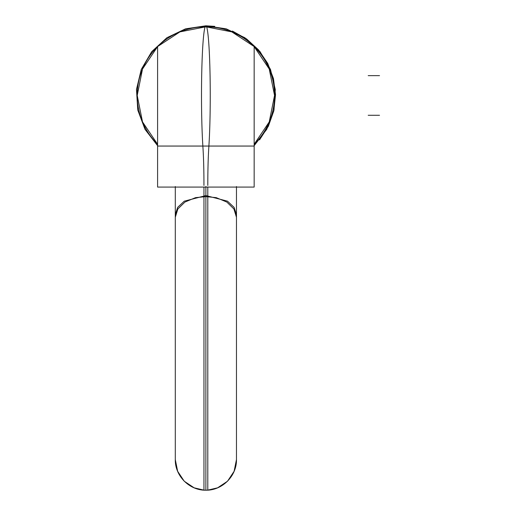 <?xml version="1.0" encoding="UTF-8"?>
<svg xmlns="http://www.w3.org/2000/svg" width="516" height="516" viewBox="0 0 516 516"><rect width="100%" height="100%" fill="white"/><g stroke="black" fill="none" stroke-linecap="round" stroke-linejoin="round"><path stroke-width="0.77" d="M253.795 146.054L202.846 146.054A51.039 3.231 -90 0 1 203.943 185.438M157.593 46.421L157.593 187.082L254.162 187.082L254.162 145.673L266.74 129.342L273.99 110.05L275.28 89.481L270.494 69.434L260.051 51.664L244.861 37.733L226.266 28.851L205.878 25.8L205.878 26.8A68.66 68.66 0 0 1 253.936 46.421L231.832 31.889L205.878 26.8L179.923 31.889L157.819 46.421A68.66 68.66 0 0 1 253.936 46.421A68.66 68.66 0 0 0 205.878 26.8L205.878 25.8A69.66 4.373 -90 0 0 201.814 69.686A69.66 4.373 -90 0 0 202.872 146.054M254.162 46.421L254.162 187.082M157.96 146.054L208.903 146.054A51.039 3.225 -90 0 0 207.806 185.438M207.793 187.082L207.793 196.435L195.532 197.647L184.941 202.053L177.846 208.986L175.298 217.268L175.298 187.082M175.298 214.708L177.652 207.387L184.257 201.175L205.878 195.57L205.878 186.528L205.878 195.57L227.498 201.175L234.103 207.387L236.463 214.708L234.103 207.387L227.498 201.175L205.878 195.57L184.257 201.175L177.652 207.387L175.298 214.708L175.298 186.528M203.962 187.082L203.962 490.135L205.878 490.2L205.878 196.39L205.878 490.2C222.228 490.568 236.831 475.965 236.463 459.614L236.463 217.268L233.916 208.986L226.814 202.053L216.223 197.647L203.962 196.435M207.793 196.435L207.793 490.135L217.623 487.813L227.53 481.215L234.109 471.289L236.463 459.614M157.819 46.421A68.66 68.66 0 0 1 205.878 26.8A68.66 68.66 0 0 0 157.819 46.421A68.66 68.66 0 0 1 205.878 26.8L205.878 25.8L185.489 28.851L166.887 37.733L151.704 51.671L141.261 69.434L136.476 89.481L137.766 110.05L145.015 129.342L157.593 145.673L157.593 187.082L157.593 145.673L145.015 129.342L137.766 110.05L136.476 89.481L141.261 69.434L151.704 51.671L166.887 37.733L185.489 28.851L205.878 25.8A69.66 4.373 -90 0 1 209.941 69.686A69.66 4.373 -90 0 1 208.883 146.054M254.162 144.274L269.242 121.905L274.538 95.447L269.236 68.996L254.162 46.646A68.66 68.66 0 0 1 254.162 144.274A68.66 68.66 0 0 0 254.162 46.646A68.66 68.66 0 0 1 254.162 144.274A68.66 68.66 0 0 0 254.162 46.646M157.593 144.274A68.66 68.66 0 0 1 157.593 46.646L142.519 68.996L137.217 95.447L142.513 121.905L157.593 144.274A68.66 68.66 0 0 1 157.593 46.646A68.66 68.66 0 0 0 157.593 144.274A68.66 68.66 0 0 1 157.593 46.646M379.524 115.281L368.198 115.281M379.524 75.639L368.198 75.639M205.878 186.528L205.878 195.57M205.878 196.39L205.878 429.035M205.878 26.8A68.66 68.66 0 0 1 253.936 46.421M236.463 187.082L236.463 217.268M236.463 186.528L236.463 214.708M207.793 490.135L205.878 490.2C189.527 490.568 174.924 475.965 175.298 459.614L177.646 471.289L184.225 481.215L194.132 487.813L203.962 490.135M175.298 204.542L175.298 459.614M259.535 139.881L268.372 126.227L273.803 110.901L275.531 94.738L273.467 78.606L267.72 63.397L258.6 49.936L246.609 38.952L232.394 31.044M214.766 26.368L205.878 25.8L226.26 28.851L244.861 37.733L260.051 51.664L270.494 69.434L275.28 89.481L273.996 110.05L266.74 129.342L254.162 145.673L266.74 129.342L273.99 110.05L275.28 89.481L270.494 69.434L260.051 51.664L244.868 37.733L226.266 28.851L205.878 25.8L185.489 28.851L166.894 37.733L151.704 51.664L141.261 69.434L136.476 89.481L137.766 110.05L145.015 129.342L157.593 145.673L145.015 129.342L137.766 110.05L136.476 89.481L141.261 69.434L151.704 51.664L166.894 37.733L185.489 28.851L205.878 25.8"/></g></svg>
